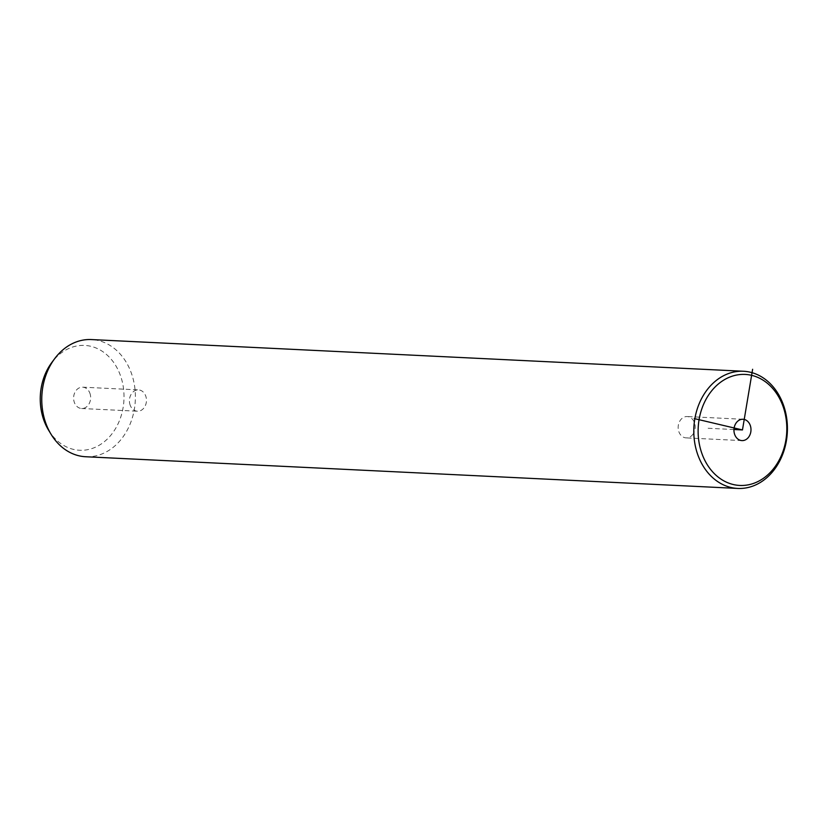 <?xml version="1.0" encoding="UTF-8"?>
<svg xmlns="http://www.w3.org/2000/svg" width="828" height="828" viewBox="0 0 828 828"><rect width="100%" height="100%" fill="white"/><g stroke="black" fill="none" stroke-linecap="round" stroke-linejoin="round"><path stroke-width="0.62" stroke-dasharray="4.14 3.1" d="M693.139 433.975A10.681 8.518 -87.2 0 1 686.143 437.888A10.681 8.518 -87.2 0 1 678.825 431.605A10.681 8.518 -87.2 0 1 680.192 420.469A10.681 8.518 -87.2 0 1 687.188 416.556A10.681 8.518 -87.2 0 1 694.516 422.839A10.681 8.518 -87.2 0 1 693.139 433.975M85.729 456.745A58.664 46.782 92.8 0 0 133.411 380.011A58.664 46.782 92.8 0 0 91.422 339.563M48.573 430.146A52.485 41.866 92.8 0 0 100.995 444.15A52.485 41.866 92.8 0 0 122.244 381.604A52.485 41.866 92.8 0 0 51.864 362.426M90.293 394.542A10.681 8.518 92.8 0 0 82.655 387.173A10.681 8.518 92.8 0 0 73.971 401.145A10.681 8.518 92.8 0 0 81.62 408.504A10.681 8.518 92.8 0 0 90.293 394.542M129.779 403.857A10.681 8.518 92.8 0 0 137.417 411.216A10.681 8.518 92.8 0 0 146.101 397.254A10.681 8.518 92.8 0 0 138.452 389.884A10.681 8.518 92.8 0 0 129.779 403.857M733.96 429.525L705.27 428.128M81.62 408.504L137.417 411.216M82.655 387.173L138.452 389.884M741.95 440.599L686.143 437.888M742.985 419.268L687.188 416.556"/><path stroke-width="1.24" d="M700.002 447.13A55.569 44.319 92.8 0 0 755.26 482.755A55.569 44.319 92.8 0 0 784.934 412.748A55.569 44.319 92.8 0 0 729.675 377.113A55.569 44.319 92.8 0 0 700.002 447.13M748.947 436.698A10.681 8.518 92.8 0 0 750.313 425.551A10.681 8.518 92.8 0 0 742.985 419.268A10.681 8.518 92.8 0 0 735.988 423.18A10.681 8.518 92.8 0 0 734.622 434.317A10.681 8.518 92.8 0 0 741.95 440.599A10.681 8.518 92.8 0 0 748.947 436.698M695.779 447.989A58.664 46.782 92.8 0 0 737.758 488.437A58.664 46.782 92.8 0 0 785.441 411.702A58.664 46.782 92.8 0 0 743.461 371.254A58.664 46.782 92.8 0 0 695.779 447.989M743.461 371.254L91.422 339.563A58.664 46.782 92.8 0 0 54.741 358.576A58.664 46.782 92.8 0 0 43.749 416.298A58.664 46.782 92.8 0 0 51.067 434.265A58.664 46.782 92.8 0 0 85.729 456.745L737.758 488.437M54.741 358.576L51.864 362.426A52.485 41.866 92.8 0 0 42.021 414.072A52.485 41.866 92.8 0 0 48.573 430.146L51.067 434.265M752.621 369.278L742.468 429.939L694.247 418.564M742.468 429.939L733.96 429.525"/></g></svg>

